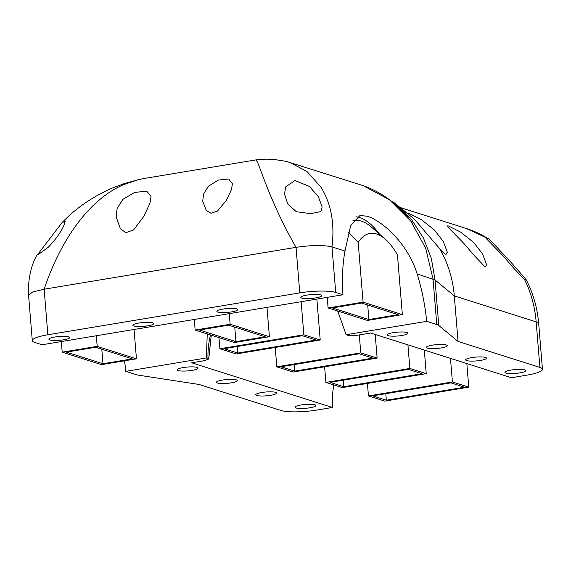 <?xml version="1.0" encoding="UTF-8"?>
<svg xmlns="http://www.w3.org/2000/svg" width="571" height="571" viewBox="0 0 571 571"><rect width="100%" height="100%" fill="white"/><g stroke="black" fill="none" stroke-linecap="round" stroke-linejoin="round"><path stroke-width="0.86" d="M42.068 344.763L34.838 342.472A27.122 5.003 175.3 0 1 32.297 340.623L28.55 295.071L32.683 291.995L44.131 289.212L296.035 247.336C272.417 206.352 261.175 170.658 257.542 162.243L256.015 159.887L144.235 178.473L138.71 179.579L124.207 184.404C88.334 199.386 60.019 241.661 44.131 289.212L47.878 334.763L299.782 292.887L296.035 247.336C311.588 245.08 323.571 244.938 331.979 246.9L344.984 251.033A99.204 39.963 80.6 0 0 342.957 294.75L42.068 344.763M344.984 251.033L350.651 225.616L359.994 215.46L367.438 216.273C381.728 220.849 407.216 242.232 417.165 273.952A99.204 39.963 80.6 0 1 426.68 321.33L436.779 324.535L433.032 278.991L425.68 248.242L410.806 221.141L389.486 199.764L363.299 185.711C375.354 190.029 386.267 196.474 396.038 205.046L406.837 216.016L412.94 223.911L407.98 217.522M178.159 370.543A10.464 1.927 175.3 0 0 189.943 370.672A10.464 1.927 175.3 0 0 198.037 368.117A10.464 1.927 175.3 0 0 197.052 367.403A10.464 1.927 175.3 0 0 185.268 367.274A10.464 1.927 175.3 0 0 177.181 369.83A10.464 1.927 175.3 0 0 178.159 370.543M256.707 395.482A10.464 1.927 175.3 0 0 268.491 395.61A10.464 1.927 175.3 0 0 276.585 393.055A10.464 1.927 175.3 0 0 275.6 392.341A10.464 1.927 175.3 0 0 263.816 392.213A10.464 1.927 175.3 0 0 255.729 394.768A10.464 1.927 175.3 0 0 256.707 395.482M295.985 407.951A10.464 1.927 175.3 0 0 307.769 408.087A10.464 1.927 175.3 0 0 315.856 405.524A10.464 1.927 175.3 0 0 314.878 404.81A10.464 1.927 175.3 0 0 303.087 404.682A10.464 1.927 175.3 0 0 295 407.237A10.464 1.927 175.3 0 0 295.985 407.951M217.437 383.013A10.464 1.927 175.3 0 0 229.221 383.141A10.464 1.927 175.3 0 0 237.308 380.586A10.464 1.927 175.3 0 0 236.33 379.872A10.464 1.927 175.3 0 0 224.539 379.744A10.464 1.927 175.3 0 0 216.452 382.299A10.464 1.927 175.3 0 0 217.437 383.013M281.003 410.478L199.151 384.483L139.238 375.29A27.122 5.003 175.3 0 1 135.891 374.555L125.791 371.35L206.352 357.953L208.743 359.023L204.29 360.686L191.678 362.785L332.415 407.473L316.948 410.042A27.122 5.003 175.3 0 1 281.003 410.478M505.906 373.056A10.464 1.927 175.3 0 0 517.69 373.184A10.464 1.927 175.3 0 0 525.777 370.629A10.464 1.927 175.3 0 0 524.799 369.915A10.464 1.927 175.3 0 0 513.008 369.787A10.464 1.927 175.3 0 0 504.921 372.342A10.464 1.927 175.3 0 0 505.906 373.056M427.358 348.117A10.464 1.927 175.3 0 0 439.142 348.246A10.464 1.927 175.3 0 0 447.229 345.691A10.464 1.927 175.3 0 0 446.251 344.977A10.464 1.927 175.3 0 0 434.46 344.848A10.464 1.927 175.3 0 0 426.373 347.404A10.464 1.927 175.3 0 0 427.358 348.117M388.08 335.648A10.464 1.927 175.3 0 0 399.871 335.777A10.464 1.927 175.3 0 0 407.958 333.221A10.464 1.927 175.3 0 0 406.973 332.508A10.464 1.927 175.3 0 0 395.189 332.379A10.464 1.927 175.3 0 0 387.102 334.934A10.464 1.927 175.3 0 0 388.08 335.648M466.628 360.587A10.464 1.927 175.3 0 0 478.419 360.715A10.464 1.927 175.3 0 0 486.506 358.16A10.464 1.927 175.3 0 0 485.521 357.446A10.464 1.927 175.3 0 0 473.737 357.318A10.464 1.927 175.3 0 0 465.65 359.873A10.464 1.927 175.3 0 0 466.628 360.587M426.68 321.33L346.119 334.72L347.789 335.248C350.194 335.812 353.62 335.769 358.067 335.127L370.679 333.029L511.409 377.717L526.869 375.147A27.122 5.003 175.3 0 0 542.45 369.287A27.122 5.003 175.3 0 0 539.909 367.438L536.162 321.887A27.122 5.003 -4.7 0 1 538.703 323.736L542.45 369.287M539.909 367.438L458.056 341.444L438.778 325.499A27.122 5.003 175.3 0 0 436.779 324.535M217.822 312.051A10.464 1.927 175.3 0 0 229.606 312.18A10.464 1.927 175.3 0 0 237.693 309.625A10.464 1.927 175.3 0 0 236.715 308.911A10.464 1.927 175.3 0 0 224.924 308.783A10.464 1.927 175.3 0 0 216.837 311.338A10.464 1.927 175.3 0 0 217.822 312.051M301.788 298.091A10.464 1.927 175.3 0 0 313.579 298.226A10.464 1.927 175.3 0 0 321.666 295.664A10.464 1.927 175.3 0 0 320.681 294.95A10.464 1.927 175.3 0 0 308.897 294.822A10.464 1.927 175.3 0 0 300.81 297.377A10.464 1.927 175.3 0 0 301.788 298.091M49.884 339.966A10.464 1.927 175.3 0 0 61.668 340.095A10.464 1.927 175.3 0 0 69.755 337.54A10.464 1.927 175.3 0 0 68.777 336.826A10.464 1.927 175.3 0 0 56.993 336.697A10.464 1.927 175.3 0 0 48.906 339.253A10.464 1.927 175.3 0 0 49.884 339.966M133.85 326.012A10.464 1.927 175.3 0 0 145.641 326.141A10.464 1.927 175.3 0 0 153.727 323.579A10.464 1.927 175.3 0 0 152.743 322.872A10.464 1.927 175.3 0 0 140.958 322.736A10.464 1.927 175.3 0 0 132.872 325.299A10.464 1.927 175.3 0 0 133.85 326.012M342.957 294.75L335.727 292.452A27.122 5.003 175.3 0 0 299.782 292.887M47.878 334.763A27.122 5.003 175.3 0 0 32.297 340.623M332.415 407.473A99.204 88.933 107.6 0 1 333.757 384.911M458.056 341.444L454.309 295.899L536.162 321.887A116.248 104.222 107.6 0 0 524.521 279.497L526.005 279.369L510.553 261.839L489.383 239.242L487.741 238.435L486.135 238.428L502.972 255.729L514.185 268.72L524.521 279.497M124.521 360.808A99.204 39.963 -99.4 0 1 125.791 371.35M346.119 334.72L337.682 311.017M207.259 333.914L206.352 357.953M379.479 234.117A99.204 39.963 80.6 0 0 359.651 217.572A99.204 39.963 80.6 0 0 356.411 216.83M391.164 201.021L395.068 203.276L405.803 212.462L400.021 207.416M396.667 204.575L411.755 219.921L423.468 238.086L431.326 258.356L435.031 279.947L417.165 273.952M402.184 209.143L414.489 219.321L439.52 248.449C447.921 262.931 452.846 278.748 454.309 295.899L435.031 279.947L438.778 325.499M203.519 194.147L208.444 186.203L218.343 180.072L228.693 179.016L232.397 183.705L231.505 189.493L226.451 200.193L217.522 211.013L211.034 213.261L206.324 210.528L202.734 201.242L203.519 194.147M117.098 208.515L116.191 217.016L120.424 228.785L125.898 232.683L133.643 229.877L143.942 216.202L149.987 203.048L151.044 196.353L146.683 191.149L134.592 192.441L122.901 199.35L117.098 208.515M285.393 161.093L363.299 185.711M289.554 162.235L306.984 171.528L320.795 186.967C331.123 203.355 334.856 223.332 331.979 246.9L335.727 292.452M448.471 225.966L446.865 225.952L463.695 243.26L474.915 256.251L485.179 267.007L486.592 264.659L482.559 253.917L473.702 242.482L460.697 232.169L448.471 225.966M439.52 248.449C441.947 251.511 444.081 253.538 445.908 254.538L447.321 252.189L443.282 241.447L434.424 230.013L421.427 219.699L409.193 213.497L407.63 213.647M38.193 253.817L61.875 222.84L65.237 221.02L64.173 224.717C61.325 231.633 56.065 239.099 48.392 247.122C38.907 254.231 35.502 256.465 38.193 253.817L36.937 254.98C30.748 266.243 27.95 279.597 28.55 295.057M285.564 186.995L284.551 194.254L287.72 203.868L296.299 211.72L310.638 213.625L320.923 211.613L322.144 206.959L318.354 196.66L309.389 186.439L295 180.529L285.564 186.995M385.239 239.156A79.826 32.162 80.6 0 1 390.257 244.352A79.826 32.162 80.6 0 1 397.445 254.866L402.355 314.621L363.085 302.152L358.174 242.397A79.826 32.162 80.6 0 1 359.337 240.698A79.826 32.162 80.6 0 1 361.029 238.649A79.826 32.162 80.6 0 1 385.239 239.156L371.678 227.301A95.328 38.4 80.6 0 0 353.406 220.477A95.328 38.4 80.6 0 0 352.985 220.549L353.406 220.477M327.226 297.363L328.097 307.969L367.374 320.438L402.355 314.621M348.645 232.633L358.167 242.397M328.097 307.969L363.085 302.152M361.557 303.058L398.144 314.671L368.895 319.539L332.308 307.919L361.557 303.058M266.992 307.376L269.405 336.726L230.134 324.257L229.264 313.65M194.276 319.467L195.146 330.067L234.417 342.543L269.405 336.726M195.146 330.067L230.134 324.257M228.607 325.156L265.194 336.776L235.944 341.636L199.358 330.017L228.607 325.156M134.042 329.474L136.455 358.824L97.184 346.354L96.313 335.748M61.325 341.565L62.196 352.171L101.467 364.641L136.455 358.824M62.196 352.171L97.184 346.354M95.657 347.254L132.244 358.873L102.994 363.734L66.407 352.121L95.657 347.254M301.138 301.702L303.858 334.799L219.892 348.753L218.971 337.632M303.858 334.799L320.224 339.995L236.251 353.949L219.892 348.753M224.096 348.703L302.33 335.698L316.013 340.045L237.779 353.049L224.096 348.703M320.224 339.995L316.862 299.09M359.295 334.92L360.772 352.871L276.807 366.825L275.215 347.475M276.807 366.825L293.166 372.021L377.138 358.067L375.197 334.463M281.018 366.775L359.245 353.77L372.927 358.117L294.693 371.121L281.018 366.775M377.138 358.067L360.772 352.871M407.922 344.855L409.864 368.459L325.898 382.413L324.613 366.796M325.898 382.413L342.257 387.609L426.23 373.655L424.289 350.052M330.109 382.363L408.336 369.358L422.019 373.705L343.785 386.71L330.109 382.363M426.23 373.655L409.864 368.459M450.469 358.367L452.41 381.963L368.445 395.924L367.417 383.427M368.445 395.924L384.804 401.12L468.777 387.159L466.835 363.563M372.656 395.874L450.883 382.87L464.566 387.209L386.331 400.214L372.656 395.874M468.777 387.159L452.41 381.963M386.331 400.214L385.796 393.69M343.785 386.71L343.25 380.179M294.693 371.121L294.158 364.591M368.895 319.539L367.703 305.007M235.944 341.636L234.752 327.112M102.994 363.734L101.802 349.209M237.779 353.049L237.243 346.518M210.499 334.941A77.499 69.476 -72.4 0 0 208.015 358.488M400.128 207.501L466.379 228.536A116.248 104.222 107.6 0 1 487.805 238.457M61.875 222.84C75.429 208.486 92.202 196.916 112.18 188.13L124.185 183.598L138.71 179.572M286.999 161.493L273.844 159.409L266.143 159.145L256.015 159.887M466.379 228.536L489.076 239.056M526.005 279.369C533.15 293.13 537.382 307.919 538.703 323.736M395.061 203.269L396.595 204.518M208.743 359.023L211.256 335.184"/></g></svg>
